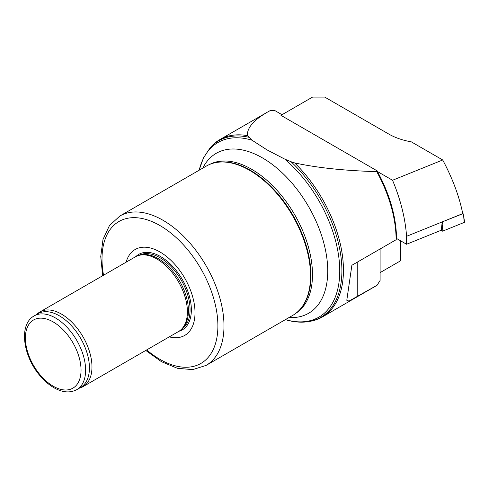 <?xml version="1.0" encoding="UTF-8"?>
<svg xmlns="http://www.w3.org/2000/svg" width="489" height="489" viewBox="0 0 489 489"><rect width="100%" height="100%" fill="white"/><g stroke="black" fill="none" stroke-linecap="round" stroke-linejoin="round"><path stroke-width="0.73" d="M406.573 244.256L406.573 236.309L442.239 221.896L441.243 230.233L406.573 244.256L396.506 238.443A101.657 58.692 -120 0 0 377.41 171.517L377.502 171.071L376.744 171.645A102.427 59.138 60 0 1 396.108 239.744L351.878 265.276L346.793 300.258L348.993 301.09L377.05 285.283A102.427 59.138 60 0 1 376.744 285.484L322.239 317.031A102.427 59.138 60 0 1 311.603 321.029L310.197 321.316A101.963 58.869 60 0 0 341.114 257.935A101.963 58.869 60 0 0 291.028 161.725L284.824 159.151L267.043 149.903L252.043 140.221L247.379 135.63C246.969 127.99 253.571 120.202 267.19 112.268L270.613 110.373L275.038 110.685L282.025 114.719M377.05 285.283L380.1 280.466L380.1 248.987M248.571 137.213A101.963 58.869 60 0 0 210.081 147.91L211.034 146.834A102.427 59.138 60 0 1 219.812 139.622A102.427 59.138 60 0 1 247.379 135.63M376.744 171.645C344.354 170.679 316.994 167.776 294.671 162.929A102.427 59.138 60 0 1 322.239 317.031M396.108 239.744L396.671 238.534M36.687 314.445L37.39 313.804A43.13 24.902 60 0 1 39.915 311.964L135.337 256.866A43.13 24.902 60 0 1 139.811 255.185A43.13 24.902 60 0 1 156.902 259.005A43.13 24.902 60 0 1 183.833 293.259A43.13 24.902 60 0 1 182.159 328.535A43.13 24.902 60 0 1 178.461 331.566L83.038 386.658A43.13 24.902 60 0 1 80.184 387.918L79.273 388.211M39.915 311.964A43.13 24.902 60 0 1 61.473 314.097A43.13 24.902 60 0 1 89.652 352.098A43.13 24.902 60 0 1 83.038 386.658M34.206 315.876L38.02 313.675A42.586 24.591 60 0 1 59.316 315.784A42.586 24.591 60 0 1 87.134 353.315A42.586 24.591 60 0 1 80.606 387.441L76.797 389.641C70.288 393.052 62.995 392.6 54.927 388.278C49.817 385.497 45.031 381.53 40.563 376.377C23.136 356.884 18.234 324.537 34.206 315.876A42.586 24.591 60 0 1 55.501 317.984A42.586 24.591 60 0 1 83.326 355.515A42.586 24.591 60 0 1 76.797 389.641M294.671 162.929L291.028 161.725M285.405 319.623L288.296 320.448M102.641 275.747L100.746 256.511L103.008 239.427L109.457 225.557L119.872 215.997L206.425 166.028A86.253 49.799 60 0 1 215.38 162.66L216.034 162.525A86.04 49.676 60 0 1 250.123 170.148A86.04 49.676 60 0 1 303.858 238.485A86.04 49.676 60 0 1 300.515 308.852L300.069 309.354A86.253 49.799 60 0 1 292.679 315.423L206.126 365.393L192.642 369.635L177.403 368.284L161.48 361.701L145.771 350.442M215.38 162.66A86.253 49.799 60 0 1 249.555 170.3A86.253 49.799 60 0 1 303.424 238.809A86.253 49.799 60 0 1 300.069 309.354M126.138 262.177A49.597 28.637 60 0 1 159.952 251.963A49.597 28.637 60 0 1 194.701 307.092A49.597 28.637 60 0 1 169.267 336.878M139.811 255.185L141.449 254.855A42.586 24.591 60 0 1 158.32 258.626A42.586 24.591 60 0 1 184.921 292.446A42.586 24.591 60 0 1 183.265 327.282L182.159 328.535M377.502 171.071L280.955 115.337L312.55 97.097L324.745 97.097L388.786 134.065A53.912 31.125 0 0 0 411.341 141.859L442.716 159.976L392.551 180.258L377.41 171.517M392.551 180.258C400.619 199.616 405.289 218.302 406.573 236.309M462.698 213.406L463.077 213.62L442.239 221.896L462.741 213.607C459.299 196.468 452.625 178.595 442.716 159.976M380.1 272.618L400.742 260.698L400.742 240.888M464.183 222.44A0.862 0.495 0 0 0 464.55 221.988L463.688 216.297L464.183 222.44L442.838 231.071A0.862 0.495 180 0 1 441.738 231.016L440.742 230.441M463.077 213.62L463.688 216.297M442.392 221.982L441.738 231.016M199.182 170.209A100.85 58.228 60 0 1 252.043 140.221M53.215 321.945A39.352 22.72 60 0 1 77.311 384.061A39.352 22.72 60 0 1 29.114 356.23A39.352 22.72 60 0 1 53.215 321.945M284.824 159.151A100.85 58.228 60 0 1 339.745 270.631A100.85 58.228 60 0 1 285.435 319.604M202.794 168.118A92.354 53.319 60 0 1 262.428 157.886A92.354 53.319 60 0 1 326.297 254.451A92.354 53.319 60 0 1 289.048 317.52M209.812 164.353A86.04 49.676 60 0 1 251.646 169.267A86.04 49.676 60 0 1 307.532 244.017A86.04 49.676 60 0 1 295.821 313.327M119.872 215.997A86.253 49.799 60 0 1 162.996 220.27A86.253 49.799 60 0 1 219.347 296.279A86.253 49.799 60 0 1 206.126 365.393M103.546 275.221A81.944 47.311 60 0 1 159.952 225.551A81.944 47.311 60 0 1 217.507 333.4A81.944 47.311 60 0 1 146.676 349.922M135.85 256.584A43.57 25.153 60 0 1 160.545 256.536A43.57 25.153 60 0 1 189.787 297.789A43.57 25.153 60 0 1 178.962 331.267M139.029 255.368A42.586 24.591 60 0 1 159.946 257.685A42.586 24.591 60 0 1 187.666 294.873A42.586 24.591 60 0 1 181.608 329.121M357.227 296.725L357.227 262.19M442.349 224.928L442.838 231.071M219.812 139.622L267.19 112.268M210.081 147.91L203.424 157.965L199.121 170.245M287.153 320.154C295.283 322.367 302.966 322.752 310.197 321.316M346.805 300.258L346.805 299.953"/></g></svg>
